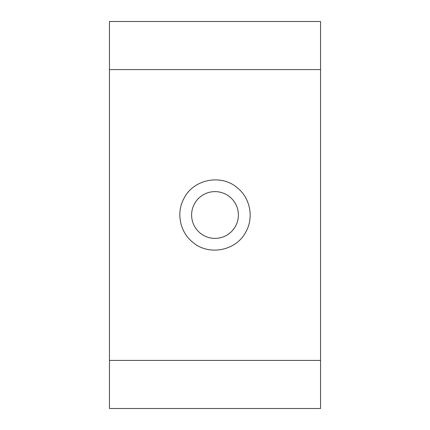 <?xml version="1.0" encoding="UTF-8"?>
<svg xmlns="http://www.w3.org/2000/svg" width="430" height="430" viewBox="0 0 430 430"><rect width="100%" height="100%" fill="white"/><g stroke="black" fill="none" stroke-linecap="round" stroke-linejoin="round"><path stroke-width="0.64" d="M194.478 203.788A23.387 23.387 0 0 1 226.212 194.478A23.387 23.387 0 0 1 235.522 226.212A23.387 23.387 0 0 1 203.788 235.522A23.387 23.387 0 0 1 194.478 203.788A23.387 23.387 0 0 0 203.788 235.522A23.387 23.387 0 0 0 235.522 226.212A23.387 23.387 0 0 0 226.212 194.478A23.387 23.387 0 0 0 194.478 203.788M245.874 231.867C236.285 250.905 208.566 256.237 192.592 242.122C179.767 231.921 175.999 212.366 184.126 198.133C193.715 179.095 221.434 173.763 237.408 187.878C250.233 198.079 254.001 217.634 245.874 231.867C254.001 217.634 250.233 198.079 237.408 187.878C221.434 173.763 193.715 179.095 184.126 198.133C175.999 212.366 179.767 231.921 192.592 242.122C208.566 256.237 236.285 250.905 245.874 231.867M109.456 69.579L320.543 69.579L320.543 360.421L109.456 360.421L109.456 21.5L320.543 21.5L320.543 69.579L320.543 21.5L109.456 21.5L109.456 360.421L320.543 360.421L320.543 69.579L109.456 69.579M320.543 408.5L320.543 360.421L320.543 408.5L109.456 408.5L109.456 360.421L109.456 408.5L320.543 408.5"/></g></svg>
